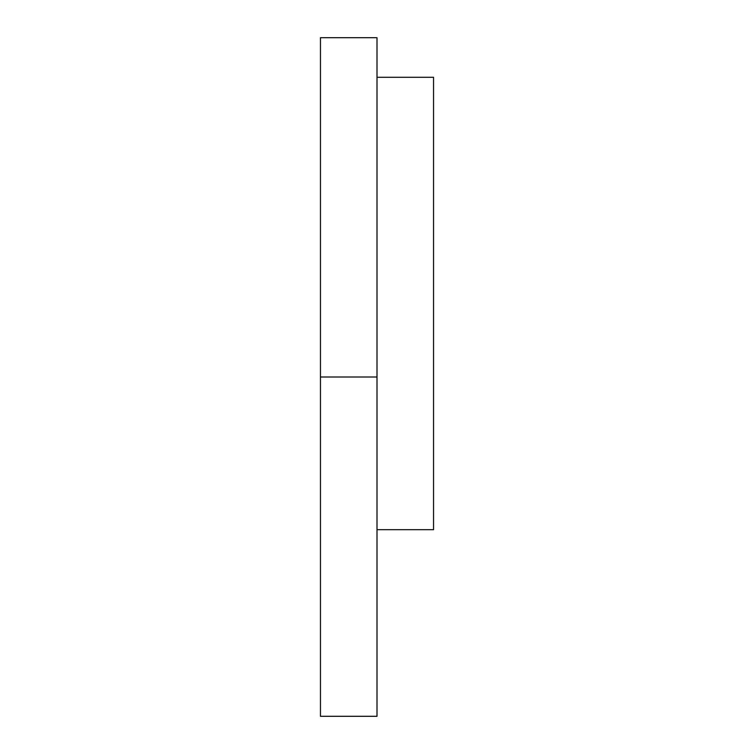 <?xml version="1.0" encoding="UTF-8"?>
<svg xmlns="http://www.w3.org/2000/svg" width="754" height="754" viewBox="0 0 754 754"><rect width="100%" height="100%" fill="white"/><g stroke="black" fill="none" stroke-linecap="round" stroke-linejoin="round"><path stroke-width="1.13" d="M377 377L377 716.3L320.45 716.3L320.45 377L377 377L377 37.7L320.45 37.7L320.45 377M377 529.685L433.55 529.685L433.55 77.285L377 77.285"/></g></svg>
